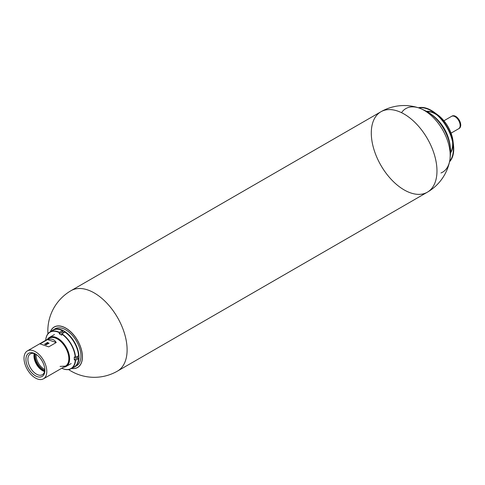 <?xml version="1.0" encoding="UTF-8"?>
<svg xmlns="http://www.w3.org/2000/svg" width="485" height="485" viewBox="0 0 485 485"><rect width="100%" height="100%" fill="white"/><g stroke="black" fill="none" stroke-linecap="round" stroke-linejoin="round"><path stroke-width="0.73" d="M44.638 371.383A12.719 7.342 60 0 1 34.374 353.607A12.719 7.342 60 0 0 44.638 371.383M69.367 355.899A16.745 9.67 60 0 1 66.142 366.454A16.745 9.67 60 0 1 63.541 367.224A16.745 9.67 60 0 0 69.367 355.899A16.745 9.67 60 0 0 61.171 340.822A16.745 9.67 60 0 0 49.397 337.451A16.745 9.67 60 0 0 47.433 339.324A16.745 9.67 60 0 1 59.576 339.482A16.745 9.67 60 0 1 69.367 355.899M60.067 366.417L65.493 366.096A16.108 9.3 60 0 0 68.597 355.941A16.108 9.3 60 0 0 60.71 341.434A16.108 9.3 60 0 0 49.385 338.197A16.108 9.3 60 0 1 60.71 341.434A16.108 9.3 60 0 1 68.597 355.941A16.108 9.3 60 0 1 65.493 366.096L43.462 378.815A16.108 9.3 60 0 1 32.137 375.572A16.108 9.3 60 0 1 24.25 361.07A16.108 9.3 60 0 1 27.354 350.916A16.108 9.3 60 0 1 38.679 354.153A16.108 9.3 60 0 1 46.566 368.661A16.108 9.3 60 0 1 43.462 378.815M47.536 339.573C51.386 338.384 54.278 339.367 56.224 342.525L48.73 346.854L40.043 343.895L47.536 339.573L56.224 342.525L48.73 346.854L40.043 343.895L47.536 339.573C51.386 338.384 54.278 339.367 56.224 342.525L47.536 339.573M44.753 370.819L44.517 370.473L44.753 370.819M37.315 376.675A13.398 7.736 60 0 1 26.42 356.226A13.398 7.736 60 0 1 42.492 361.689A13.398 7.736 60 0 1 37.315 376.675A13.398 7.736 60 0 1 26.129 361.707A13.398 7.736 60 0 1 33.501 353.05A13.398 7.736 60 0 1 35.405 353.929A13.398 7.736 60 0 1 44.881 370.334A13.398 7.736 60 0 1 37.315 376.675M24.25 361.07A16.108 9.3 60 0 1 39 354.456A16.108 9.3 60 0 1 42.971 379.064A16.108 9.3 60 0 1 24.25 361.07M34.678 353.704A12.01 6.935 -120 0 0 27.954 360.567A12.01 6.935 -120 0 0 36.642 374.244A12.01 6.935 -120 0 0 44.862 369.74A12.01 6.935 -120 0 1 42.389 374.699L42.389 374.699A12.01 6.935 -120 0 1 30.385 367.763A12.01 6.935 -120 0 1 30.385 353.898A12.01 6.935 -120 0 1 34.678 353.704A12.01 6.935 -120 0 1 35.908 354.232A12.01 6.935 -120 0 0 34.678 353.704M46.663 343.077C46.227 343.823 46.76 344.004 48.264 343.616L48.397 343.665C46.621 344.132 45.996 343.92 46.53 343.028L46.663 343.077M46.706 342.931L47.682 342.368L47.397 342.652L49.13 343.241L46.706 342.931M45.329 343.726L47.324 344.277L46.227 344.029L45.578 344.405L46.402 344.811L44.541 344.18L46.099 343.986L45.329 343.726M68.712 355.899A16.15 9.324 60 0 1 64.996 366.381A16.15 9.324 60 0 0 68.712 355.899A16.15 9.324 60 0 0 60.407 340.997A16.15 9.324 60 0 0 48.888 338.481A16.15 9.324 60 0 1 60.407 340.997A16.15 9.324 60 0 1 68.712 355.899M34.235 353.571A12.01 6.935 -120 0 0 44.602 371.522M36.078 354.341A11.446 6.608 -120 0 0 44.856 369.546A11.446 6.608 -120 0 1 36.078 354.341M44.784 370.588A11.967 6.905 60 0 1 35.138 353.88M44.735 370.91A12.38 7.148 60 0 1 34.835 353.759M450.195 155.309A32.04 18.497 -120 0 0 424.284 110.422M450.541 150.308A32.162 18.569 -120 0 1 450.438 154.097A32.162 18.569 -120 0 0 425.454 110.823A32.162 18.569 -120 0 1 428.788 112.629A32.162 18.569 -120 0 1 450.541 150.308A46.439 46.439 0 0 0 428.788 112.629M55.266 326.581A23.31 13.459 -120 0 0 50.446 331.71A23.31 13.459 -120 0 1 55.266 326.581A23.31 13.459 -120 0 1 80.122 345.884A23.31 13.459 -120 0 1 71.641 368.418A23.31 13.459 -120 0 0 80.122 345.884A23.31 13.459 -120 0 0 55.266 326.581M76.569 368.012A23.395 13.507 60 0 1 71.556 368.467A23.395 13.507 60 0 0 76.569 368.012A23.395 13.507 60 0 0 78.552 342.24A23.395 13.507 60 0 0 55.242 326.496A23.395 13.507 60 0 0 50.361 331.758A23.395 13.507 60 0 1 75.375 337.057A23.395 13.507 60 0 1 76.569 368.012M450.092 158.019A46.354 46.354 0 0 0 450.45 150.15A32.04 18.497 -120 0 0 428.879 112.787A46.354 46.354 0 0 0 421.883 109.161M401.538 112.684A36.733 21.207 60 0 1 440.744 126.779A36.733 21.207 60 0 1 440.968 172.975M425.303 193.188A46.439 26.808 60 0 1 379.949 163.669A46.439 26.808 60 0 1 380.913 111.762A46.439 26.808 60 0 1 427.352 138.577A46.439 26.808 60 0 1 427.352 192.199A46.439 26.808 60 0 1 425.303 193.188M427.352 192.199A46.439 26.808 60 0 0 427.352 138.577A46.439 26.808 60 0 0 380.913 111.762A46.439 46.439 0 0 1 418.894 107.949A36.733 21.207 60 0 1 449.643 161.214A46.439 46.439 0 0 1 427.352 192.199L117.491 371.092A46.439 26.808 60 0 0 117.491 317.475A46.439 26.808 60 0 0 71.052 290.66A46.439 26.808 60 0 1 117.491 317.475A46.439 26.808 60 0 1 117.491 371.092A46.439 46.439 0 0 1 68.579 369.564M454.524 115.909A7.142 4.122 60 0 1 460.065 121.977A7.142 4.122 60 0 1 459.21 128.428A7.142 4.122 60 0 0 459.21 120.183A7.142 4.122 60 0 0 452.068 116.06A7.142 4.122 60 0 1 454.524 115.909M451.577 116.345A7.142 4.122 60 0 1 451.62 116.315A7.142 4.122 60 0 1 454.069 116.17A7.142 4.122 60 0 1 459.616 122.238A7.142 4.122 60 0 1 458.761 128.689A7.142 4.122 60 0 1 458.719 128.713M455.718 116.455A6.929 4.001 60 0 1 460.689 125.069M451.056 133.139L458.671 128.743A7.142 4.122 -120 0 0 458.671 120.492A7.142 4.122 -120 0 0 451.529 116.37L443.914 120.765M50.034 331.946L53.029 330.212A21.194 12.234 60 0 1 62.426 330.631L59.431 332.358A21.194 12.234 60 0 0 50.034 331.946A21.194 12.234 60 0 0 45.693 340.294L45.693 340.294A21.194 12.234 60 0 1 59.431 332.358L59.279 332.619A20.982 12.113 60 0 0 45.705 340.318A20.982 12.113 60 0 1 59.279 332.619L59.279 333.777L61.68 335.159L61.68 334.001A20.982 12.113 60 0 1 75.266 357.542L74.266 356.966L74.266 359.731L75.266 360.313A20.982 12.113 60 0 1 61.813 368.218A20.982 12.113 60 0 0 75.266 360.313L75.569 360.313A21.194 12.234 60 0 1 61.831 368.242L61.831 368.242A21.194 12.234 60 0 0 71.228 368.655L74.223 366.927A21.194 12.234 60 0 0 78.564 358.579L75.569 360.313A21.194 12.234 60 0 1 71.228 368.655M63.826 332.589L62.577 331.873L59.279 333.777L62.577 331.873L62.426 330.631L59.431 332.358L59.279 333.777L61.68 335.159L61.831 333.741A21.194 12.234 60 0 1 75.569 357.542L74.266 356.966L74.266 359.731L75.569 360.313L78.564 358.579L77.564 357.827L74.266 359.731L77.564 357.827L77.564 356.39M78.552 355.632L78.564 355.808A21.194 12.234 60 0 0 64.826 332.013L61.68 334.001A20.982 12.113 60 0 1 75.266 357.542L78.564 355.808L75.569 357.542A21.194 12.234 60 0 0 61.831 333.741L64.978 332.098M73.423 367.387A21.279 12.289 -120 0 0 74.417 342.343A21.279 12.289 -120 0 0 52.228 330.679A21.279 12.289 -120 0 1 74.417 342.343A21.279 12.289 -120 0 1 73.423 367.387M74.569 366.969L72.956 367.66A21.407 12.361 -120 0 0 74.569 366.969A21.407 12.361 -120 0 0 74.569 342.252A21.407 12.361 -120 0 0 53.162 329.891A21.407 12.361 -120 0 0 51.768 330.946L55.084 328.788A21.407 12.361 -120 0 1 76.491 341.143A21.407 12.361 -120 0 1 76.491 365.866L74.569 366.969A21.407 12.361 -120 0 0 74.569 342.252A21.407 12.361 -120 0 0 53.162 329.891M426.988 111.586A24.553 14.174 60 0 1 437.082 115.066A24.553 14.174 60 0 0 426.988 111.586M452.578 141.905A24.553 14.174 60 0 1 450.547 152.387A24.553 14.174 60 0 0 452.578 141.905M426.418 111.283A24.977 14.423 60 0 1 436.063 114.181A24.977 14.423 60 0 0 426.418 111.283M452.832 143.233A24.977 14.423 60 0 1 450.516 153.03A24.977 14.423 60 0 0 452.832 143.233M434.512 112.508L437.925 115.03C446.315 121.814 451.353 130.538 453.032 141.196A25.111 14.502 60 0 0 437.925 115.03A25.111 14.502 60 0 1 453.032 141.196L453.511 145.409A31.58 18.23 60 0 1 449.528 161.754A31.58 18.23 60 0 0 447.188 127.125A31.58 18.23 60 0 0 418.367 107.779A31.58 18.23 60 0 1 434.512 112.508A31.58 18.23 60 0 1 453.511 145.409M449.65 161.184A31.337 18.097 -120 0 0 447.77 128.907A31.337 18.097 -120 0 0 418.919 107.961A31.337 18.097 -120 0 1 434.299 112.793L434.299 112.793A31.337 18.097 -120 0 1 447.77 128.907A31.337 18.097 -120 0 1 453.154 145.451L453.154 145.451A31.337 18.097 -120 0 1 449.65 161.184M54.429 334.547L49.397 337.451M71.174 363.55L66.142 366.454M49.385 338.197L27.354 350.916M380.913 111.762L71.052 290.66A46.439 46.439 0 0 0 47.924 333.783M458.761 128.689L459.21 128.428C461.15 126.864 461.253 124.233 459.519 120.547L457.276 117.558C455.354 115.812 453.614 115.309 452.068 116.06L451.62 116.315"/></g></svg>
